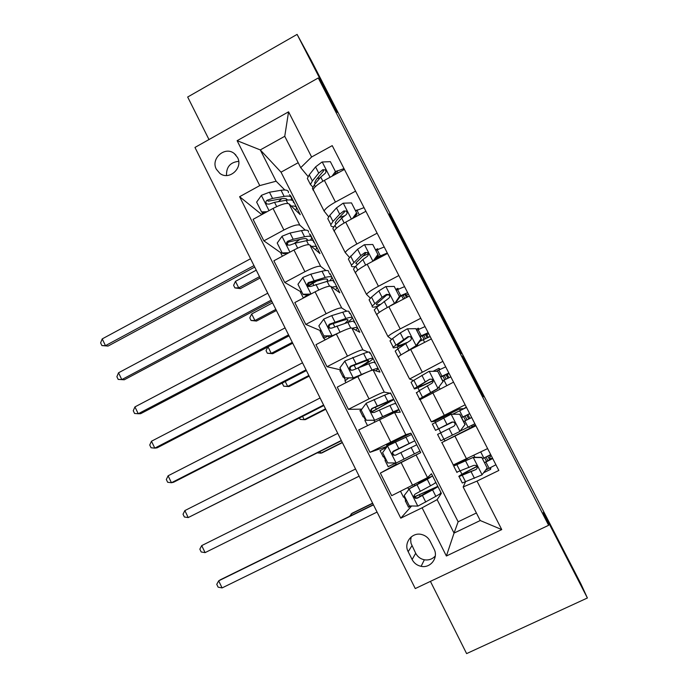 <?xml version="1.0" encoding="UTF-8"?>
<svg xmlns="http://www.w3.org/2000/svg" width="688" height="688" viewBox="0 0 688 688"><rect width="100%" height="100%" fill="white"/><g stroke="black" fill="none" stroke-linecap="round" stroke-linejoin="round"><path stroke-width="1.03" d="M462.164 355.997L482.881 396.202L483.793 396.778L464.254 358.826L471.357 373.575L462.164 355.997M333.336 104.008L314.081 66.831L333.336 104.008M572.949 569.174L552.275 529.029L572.949 569.174M216.367 169.257L219.825 173.359C229.061 180.875 243.457 167.984 237.506 157.466L234.324 153.587C225.122 145.684 210.356 158.618 216.367 169.257M389.262 214.002L408.053 250.914L412.955 259.238L391.618 217.829L409.962 253.631L389.064 214.106M430.421 581.377L466.61 653.6L587.389 597.992L543.305 512.397L548.637 525.297L318.277 77.968L337.283 112.428L297.096 34.4L311.105 60.148L520.79 467.487M587.389 597.992L581.016 584.095L520.911 467.427M436.545 306.229L459.489 350.777L461.657 353.795L439.933 311.63L436.545 306.229M431.78 297.044L410.925 256.478L415.672 264.519L437.215 306.323L431.78 297.044M475.477 424.926L472.183 426.56L471.59 425.399M463.205 409.033L466.309 407.047M434.042 549.015L430.086 541.155C428.306 537.792 425.588 535.599 421.933 534.576C412.275 531.652 403.28 542.866 408.182 551.681L412.112 559.525C414.064 563.197 417.066 565.459 421.116 566.327C430.568 568.512 438.781 557.547 434.042 549.015M548.637 525.297L415.268 588.567L194.962 147.447L318.277 77.968M298.188 162.703L281.022 172.172L458.131 521.796L454.046 533.097L480.233 520.532L463.153 486.966L477.008 481.093L498.834 470.463L332.227 145.632L311.612 157.002L300.716 167.666L284.755 136.293L260.288 149.924L276.112 181.211L284.798 189.983M477.008 481.093L501.75 529.588L446.383 556.007L422.097 507.804L437.129 499.634L441.369 493.348L431.445 473.757L427.515 477.61L391.687 495.678L380.361 473.095L420.738 452.618L410.891 433.173L386.579 445.317L387.172 446.503M411.579 506.024L400.786 518.176L422.097 507.804M400.786 518.176L239.613 196.699L259.754 185.597L237.119 140.687L288.564 111.834L311.612 157.002M297.096 34.4L187.678 97.025L208.989 139.552M458.131 521.796L476.397 512.999M437.129 499.634L454.046 533.097L446.383 556.007M281.022 172.172L260.288 149.924L237.119 140.687M289.442 194.67L290.835 196.071L290.302 196.364M281.048 252.943L263.874 240.86L253.089 219.352L273.033 208.447C281.254 204.224 286.595 202.693 289.055 203.872L300.235 214.647L290.835 196.071M263.874 240.86L283.895 230.007C292.142 225.776 297.457 224.168 299.839 225.182L305.257 230.11M309.204 233.696L310.469 234.84L309.927 235.133M300.708 291.703L284.746 282.476L273.876 260.795L293.965 249.985C302.23 245.754 307.519 244.077 309.824 244.928L319.946 253.562L310.469 234.84M284.746 282.476L304.922 271.708C313.203 267.486 318.467 265.723 320.694 266.411L325.931 270.522M329.113 273.016L330.249 273.91L329.707 274.194M320.608 330.722L305.79 324.426L294.825 302.565L315.07 291.85C323.377 287.627 328.606 285.787 330.765 286.32L339.795 292.77L330.249 273.91M305.79 324.426L326.112 313.754C334.445 309.531 339.64 307.605 341.712 307.975L346.872 311.208M349.177 312.644L350.183 313.272L349.633 313.556M340.904 369.946L327.006 366.713L315.955 344.679L336.346 334.058C344.697 329.836 349.874 327.832 351.869 328.038L359.798 332.27L350.183 313.272M327.006 366.713L347.474 356.143C355.851 351.921 360.994 349.831 362.903 349.874L368.269 352.101M369.637 352.669L370.264 352.935L369.714 353.219M361.862 409.128L348.386 409.351L337.249 387.138L357.794 376.611C366.188 372.389 371.305 370.221 373.137 370.101L379.957 372.079L370.264 352.935M348.386 409.351L369.017 398.877C377.437 394.663 382.519 392.401 384.265 392.108L389.915 393.201M387.086 446.323L369.946 452.334L358.715 429.94L394.585 412.499L400.27 412.189L390.5 392.9M369.946 452.334L405.808 434.687L410.891 433.173M465.466 481.892L463.153 486.966M461.949 474.273L460.375 471.185M472.183 426.56L469.62 428.4L441.679 442.625L475.907 425.769M444.844 440.673L444.087 439.202M440.81 432.761L438.824 428.865M435.47 422.269L434.911 421.185L431.367 421.856L465.148 404.793M419.336 390.586L417.908 387.783M413.471 380.533L409.575 379.019L442.874 361.355M398.025 348.747L397.148 347.019M391.627 339.287L387.955 336.535C389.288 335.039 393.373 332.493 400.192 328.907L420.772 318.277M376.886 307.235L376.551 306.573M370.368 298.171L366.506 294.395C367.693 292.615 371.675 289.915 378.434 286.277L398.859 275.553M349.392 257.321L345.238 252.591C346.279 250.544 350.149 247.68 356.857 243.999L377.127 233.18M328.64 216.772L324.134 211.121C325.037 208.817 328.804 205.789 335.452 202.057L355.567 191.152M308.078 176.524L300.716 167.666M441.369 493.348L438.858 494.569M396.15 464.323L380.361 473.095M261.586 214.458L239.613 196.699M490.871 467.462L490.596 469.354L483.561 472.785M453.091 465.054L487.611 448.593M490.596 469.354L489.882 467.96M486.579 461.51L484.636 457.726M420.738 452.618L396.34 464.701L395.531 463.11M463.024 408.681L459.61 408.853L434.911 421.185M469.62 428.4L468.795 426.792M465.604 420.557L463.609 416.661M460.401 410.409L459.61 408.853M419.869 399.762L453.538 382.158M440.346 369.301L438.875 368.372L433.044 371.322M444.706 379.75L442.814 376.061M439.546 369.68L438.875 368.372M398.232 357.244L398.309 356.883C399.719 355.515 403.847 353.056 410.702 349.495L431.359 338.909M419.224 329.088L418.295 328.193L416.326 329.208M423.963 339.261L422.183 335.778M418.846 329.268L418.295 328.193M376.775 315.07L376.775 314.579C378.039 312.937 382.064 310.305 388.858 306.702L409.36 296.021M398.515 289.072L397.87 288.324L395.918 289.347M403.383 299.082L401.706 295.806M398.309 289.166L397.87 288.324M355.49 273.239L355.421 272.611C356.539 270.702 360.46 267.907 367.194 264.252L387.542 253.476M378.047 249.323L377.609 248.755L375.674 249.787M368.226 253.743L366.257 254.792M381.625 256.607L381.393 256.142M377.927 249.374L377.609 248.755M316.514 281.203L308.224 285.606M334.368 231.736L334.239 230.987C335.211 228.803 339.029 225.853 345.703 222.147L365.896 211.285M357.76 209.857L355.576 210.528M313.418 190.567L313.229 189.69C314.055 187.248 317.779 184.143 324.383 180.385L344.43 169.429M337.653 170.684L335.624 171.57M276.112 181.211L259.754 185.597M480.233 520.532L501.75 529.588M288.564 111.834L284.755 136.293M411.218 536.889L410.667 540.071L411.02 543.305L415.698 553.272C417.573 556.79 420.454 558.957 424.341 559.791C428.71 560.453 432.365 559.181 435.298 555.964M238.676 161.362C230.299 162.23 226.249 166.952 226.524 175.509M456.041 344.052L459.274 349.229L448.817 329.81L455.998 344.069M423.258 280.222L432.872 298.601L423.258 280.222M406.685 500.572L405.258 500.959L405.748 500.382L404.097 496.917M427.85 478.607L409.687 488.428L404.183 495.592L409.386 505.955L418.003 506.067L435.848 496.34C440.286 493.812 441.825 492.677 440.458 492.943M411.665 505.981L408.354 507.116M409.3 488.79L427.248 479.33L432.012 476.259L422.398 480.473M427.738 478.401L418.227 482.606M435.22 482.598C436.545 482.262 434.971 483.32 430.507 485.788L415.217 494.044C413.428 495.601 413.54 497.037 415.552 498.344L417.306 498.198L432.571 489.873C437.026 487.379 438.583 486.287 437.25 486.597L414.537 496.77M420.248 496.366L419.396 494.672L432.967 488.738L417.693 497.759L415.922 497.94L414.296 495.67M403.314 497.08L404.716 496.667M419.396 494.672L414.632 496.934M373.472 504.872L218.672 580.844L222.086 587.922L377.067 512.078M222.086 587.922L218.113 587.156L216.754 584.336L218.672 580.844L220.564 579.674L373.369 504.674M476.922 466.369C463.437 473.224 457.477 476.612 459.034 476.543L462.31 482.985L481.953 474.909L487.19 468.003L481.841 457.554L473.052 457.511L453.702 466.06L461.863 461.201M473.052 457.511L458.01 463.91L467.685 458.371M485.573 470.128L495.919 464.778M487.19 468.003L481.841 457.554M473.172 457.288L481.918 457.331M459.034 476.543L475.95 469.551C477.653 468.193 477.618 466.799 475.847 465.38L473.817 465.38L456.806 472.174M484.584 462.525L490.587 459.24L489.65 456.935M482.632 458.724L490.682 454.57M492.711 458.518L484.662 462.689M475.95 469.551L463.351 474.385C462.009 474.488 466.559 471.873 477.008 466.533M488.007 460.771L486.072 456.995M372.707 503.358L351.061 513.988L351.714 515.303M349.616 516.335L352.024 513.291L372.621 503.177M385.598 460.332L383.646 456.54L383.061 456.789L384.334 456.11M411.02 434.799L387.671 445.833L382.588 452.652L387.757 462.929L396.305 462.972L419.405 451.345M395.806 462.972L388.066 466.756M386.647 447.209L380 450.7M393.037 451.767L414.202 441.077L393.553 451.053C391.807 452.506 391.868 453.899 393.717 455.25L395.626 455.164L416.214 445.05M386.278 459.988L384.996 460.65M393.072 451.715L396.649 449.574M393.717 455.25L394.172 455.035C392.332 453.616 392.289 452.214 394.052 450.838L409.936 443.192L396.795 449.857M355.55 469.001L201.704 545.601L205.093 552.627L359.127 476.156L205.093 552.627L201.188 551.965L199.838 549.153L201.704 545.601M365.483 420.058L363.651 416.765L362.972 416.816L364.098 415.87M390.191 393.656C391.18 392.685 389.331 393.166 384.652 395.101L366.222 403.228L361.174 410.048L366.3 420.248L374.779 420.23L393.115 411.845C397.759 409.807 399.556 409.214 398.507 410.074L394.577 412.499L405.808 434.687M374.779 420.23L389.735 413.66L394.25 412.181L392.736 413.17M361.664 409.394L359.927 410.762M371.864 411.897L393.347 399.891C394.353 398.963 392.53 399.479 387.86 401.457L372.062 408.397C370.368 409.764 370.368 411.132 372.079 412.508L374.117 412.482L389.898 405.473C394.551 403.478 396.365 402.927 395.342 403.83M366.033 419.714L364.889 420.635M371.718 411.708L376.345 409.291L375.304 407.236M372.079 412.508L372.638 412.482C370.927 411.028 370.935 409.661 372.664 408.397L384.497 403.306C388.402 401.646 389.933 401.207 389.09 401.99L376.345 409.291M337.756 433.363L184.857 510.582L188.22 517.565L341.429 440.724M341.308 440.475L188.22 517.565L184.367 516.998L183.025 514.211L184.857 510.582M345.453 380.111L343.802 377.282L343.028 377.136L344.017 375.932M369.525 352.841C370.359 351.568 368.381 351.792 363.608 353.494L344.937 360.976L339.932 367.796L345.015 377.91L353.434 377.832L372.002 370.092C376.74 368.295 378.667 367.977 377.772 369.129L375.708 370.849M353.434 377.832L361.088 374.96M340.981 369.886L340.01 371.133M354.053 377.961L345.015 377.91M361.424 366.558C367.719 362.963 371.46 360.452 372.655 359.024C373.515 357.803 371.554 358.052 366.79 359.798L350.742 366.093C349.083 367.383 349.057 368.725 350.648 370.11L352.781 370.144L368.811 363.78C373.567 362.017 375.502 361.733 374.633 362.937M348.696 378.004L344.937 380.928M350.648 370.11L351.284 370.273C349.702 368.794 349.753 367.469 351.448 366.283L363.505 361.75C367.487 360.297 369.121 360.082 368.415 361.097C367.375 362.327 364.115 364.494 358.637 367.607M320.083 397.974L168.104 475.795L171.45 482.735L173.634 482.228L323.859 405.533M323.609 405.034L171.45 482.735L167.657 482.262L166.324 479.493L168.104 475.795M469.861 418.45L467.892 414.623L461.605 417.65M464.976 424.599L459.773 431.514L464.976 424.599L459.67 414.236L450.95 414.262L432.348 424.109M450.95 414.262L459.67 414.236M452.695 414.219L466.507 407.434M459.773 431.514L440.819 440.741M460.212 431.058L474.875 423.756M465.122 424.522L459.842 414.202M437.594 434.412L453.822 426.242C455.456 424.935 455.473 423.576 453.865 422.148L451.706 422.105L435.538 430.361L453.057 421.882M452.996 421.873L439.838 428.228L451.706 422.105M461.588 417.616L469.68 413.634M471.693 417.547L463.6 421.555M467.04 419.852L465.045 415.948M337.576 486.855L359.136 476.173L337.55 486.872M449.015 377.712L447.037 374.306L440.81 377.033M442.943 381.556L437.774 388.479L442.943 381.556L437.68 371.279L429.02 371.357L413.866 380.283L411.054 382.253L411.295 382.734M436.252 371.288L445.695 366.859M438.041 388.557L426.268 395.247L423.825 396.795L424.616 396.864M437.774 388.479L419.525 398.911C418.76 399.53 419.413 399.427 421.495 398.601M443.184 381.668L437.68 371.279M416.507 392.96L419.164 390.689L431.883 383.285C433.457 382.029 433.509 380.688 432.03 379.26L429.785 379.183L414.271 388.574C413.35 389.89 419.628 387.301 433.096 380.808M433.036 380.584C422.561 385.598 417.736 387.559 418.571 386.467L429.785 379.183M440.707 376.826L448.851 373.008M450.838 376.895L442.702 380.731M446.142 379.062L444.259 375.39M320.015 451.509L320.84 453.177L321.993 452.876L342.383 442.625M342.263 442.393L320.84 453.177L317.349 452.85M428.306 337.292L426.508 334.265L420.179 336.724M421.082 338.866L421.417 339.158L416.317 346.047L415.956 345.789L421.082 338.866L415.862 328.666L407.279 328.812L400.27 332.923L392.607 338.539L389.984 340.844L390.414 341.687M416.851 330.231L425.046 326.594M416.317 346.047L410.736 349.478M415.956 345.789L404.647 352.746M398.498 357.253L398.902 358.052M421.417 339.158L415.862 328.666M395.574 351.835L395.196 351.086L397.862 348.859L410.117 340.68C411.648 339.451 411.725 338.135 410.358 336.716L408.044 336.604L393.175 347.122C392.272 348.739 396.133 347.698 404.75 344M407.029 342.461C399.9 345.522 396.709 346.382 397.466 345.041L408.474 336.939L408.044 336.604M419.99 336.355L428.168 332.7M430.146 336.552L419.878 341.248M425.408 338.591L423.636 335.142M302.565 416.395L304.208 419.689L305.463 419.611L325.725 409.274M325.501 408.827L304.208 419.689L300.183 419.405L299.469 417.977M349.022 312.335C349.702 310.787 347.603 310.735 342.727 312.206L331.711 315.62L323.833 319.051L318.854 325.88L323.902 335.907L332.252 335.778L339.107 332.657M332.252 335.778L332.682 335.959M352.316 328.279C356.264 327.118 357.898 327.196 357.201 328.503L355.739 330.111M321.072 330.292L320.238 331.797M332.442 336.088L323.902 335.907M347.81 322.44L352.127 318.475C352.832 316.962 350.751 316.962 345.892 318.458L329.595 324.125C327.978 325.355 327.909 326.671 329.397 328.064L331.616 328.142L347.887 322.414C352.738 320.892 354.81 320.866 354.088 322.354M328.322 336.148L329.277 337.739M325.243 339.838L323.24 337.756L324.34 336.088M332.235 336.088L330.317 337.197M329.991 328.305C328.649 326.8 328.787 325.536 330.395 324.512L342.676 320.531C346.735 319.266 348.472 319.266 347.887 320.531L344.903 323.377M302.522 362.817L151.472 441.232L154.791 448.129L157.079 447.854L306.392 370.565M306.022 369.826L154.791 448.129L151.059 447.759L149.735 445.007L151.472 441.232M407.614 296.924L406.135 294.524C405.585 294.249 403.512 294.946 399.926 296.623L399.702 296.734M394.585 303.718L399.401 296.519L394.224 286.406L385.701 286.604L378.839 290.912L371.52 297.121L369.078 299.77L369.688 300.957M396.314 290.121L404.553 286.638M394.31 303.442L388.35 306.968M377.514 316.016L378.125 317.22M399.401 296.519L394.224 286.406M399.831 296.992L395.084 303.46M374.814 311.028L374.246 309.927L376.732 307.364L388.531 298.411C390.01 297.216 390.113 295.917 388.832 294.507L386.467 294.378L382.081 297.276L372.251 305.988C371.572 307.527 373.61 307.536 378.366 306.031M380.455 304.311C377.308 305.197 376.001 305.076 376.525 303.933L386.028 295.616L387.009 294.911L389.313 294.997L388.832 294.507M399.427 296.193L407.657 292.692M404.157 298.73L396.013 302.969M404.811 298.386L403.177 295.204M285.236 381.522L287.67 386.415L289.029 386.553L309.179 376.147M308.852 375.476L287.67 386.415L283.705 386.226L282.398 383.577L282.82 382.769M289.029 386.553L283.705 386.226M331.951 287.163C335.718 286.337 337.335 286.672 336.793 288.186L335.649 289.811M309.901 294.584L303.786 294.722L302.952 294.249L297.947 284.299L302.892 277.462L310.795 274.168L322.018 271.244C326.981 270.014 329.199 270.315 328.675 272.147M301.318 291.007L300.622 292.761M316.764 281.039L308.439 286.113M302.952 294.249L310.881 294.068M329.836 280.756L331.754 278.236C332.304 276.438 330.111 276.18 325.157 277.453L308.62 282.493C307.029 283.671 306.934 284.952 308.336 286.354L310.623 286.475L327.135 281.375C332.08 280.085 334.273 280.317 333.706 282.089M309.101 294.602L307.889 295.651M303.477 297.981L307.321 294.645M308.8 286.578C307.794 285.081 308.035 283.912 309.514 283.078L322.01 279.629C326.146 278.563 327.987 278.778 327.531 280.274L326.766 281.478M285.081 327.892L134.943 406.9L138.245 413.746L140.636 413.703L289.055 335.839M288.564 334.858L138.245 413.746L134.573 413.471L133.257 410.745L134.943 406.9M311.604 246.442C315.302 245.891 316.953 246.467 316.54 248.187L315.62 249.873M287.558 253.433L283.086 253.562L282.175 252.917L277.212 243.045L282.114 236.208L290.044 233.034L301.464 230.609C306.53 229.603 308.869 230.153 308.482 232.269M281.719 252.006L281.143 254.01M299.873 239.415L294.223 243.449M282.175 252.917L288.883 252.72M310.606 240.095L311.544 238.306C311.948 236.233 309.626 235.726 304.578 236.767L293.191 239.269L287.808 241.196C286.251 242.322 286.131 243.586 287.455 244.98L289.803 245.143L295.178 243.208L306.547 240.662C311.587 239.596 313.891 240.086 313.47 242.133M287.876 245.203C287.12 243.75 287.421 242.666 288.797 241.97L301.499 239.054C305.721 238.168 307.656 238.598 307.321 240.327L307.269 240.508M267.761 293.2L118.525 372.793L121.802 379.595L124.287 379.776L271.82 301.335M271.21 300.123L121.802 379.595L118.181 379.415L116.883 376.697L118.525 372.793M124.287 379.776L118.181 379.415M291.342 206.073C295.023 205.764 296.726 206.572 296.442 208.49L295.685 210.261M265.396 212.626L262.558 212.73L261.56 211.913L256.633 202.117L261.509 195.28L269.455 192.227L281.074 190.292C286.225 189.501 288.685 190.301 288.444 192.692M262.764 212.721L261.526 214.733M281.684 198.703L278.408 201.636M261.56 211.913L267.064 211.715M291.024 200.002L291.48 198.686C291.738 196.338 289.304 195.581 284.161 196.398L272.577 198.411L267.168 200.225C265.637 201.309 265.491 202.547 266.746 203.932L269.137 204.138L274.546 202.324L286.113 200.26C291.248 199.417 293.673 200.156 293.398 202.478M267.168 200.225L268.243 201.18L281.16 198.789C284.944 198.161 286.991 198.591 287.283 200.079M250.552 258.74L102.211 338.9L105.47 345.66L108.059 346.064L254.706 267.064M253.984 265.62L105.47 345.66L101.91 345.574L100.611 342.873L102.211 338.9M108.059 346.064L101.91 345.574M373.068 261.139L377.901 254.508L372.767 244.481L364.305 244.739L357.571 249.245L348.343 259.006L349.126 260.546M362.215 256.392L368.269 253.906M375.94 250.312L384.214 246.992M356.694 275.105L357.511 276.714M377.901 254.508L372.767 244.481M378.417 255.162L374.685 260.279M354.208 270.539L353.469 269.085L355.773 266.196L362.834 259.548L367.117 256.495C368.553 255.317 368.673 254.027 367.478 252.634L365.07 252.487L360.796 255.558L351.482 265.181C351.018 266.634 352.316 267.099 355.369 266.583M357.597 264.476L355.756 263.151L365.706 253.218L365.07 252.487M384.549 255.059L375.82 258.731M376.792 257.398L387.292 252.995M268.019 346.872L271.244 353.357L272.706 353.701L292.735 343.217M292.297 342.34L271.244 353.357L267.34 353.254L266.032 350.622L267.881 346.941M272.706 353.701L267.34 353.254M352.48 218.5L356.573 212.85L351.482 202.9L343.08 203.209L336.484 207.905L329.844 215.275L327.763 218.569L328.718 220.452M339.089 217.614L344.507 215.817M355.713 210.803L364.029 207.638M336.036 234.513L337.051 236.517M356.573 212.85L351.482 202.9M357.184 213.676L354.458 217.442M333.766 230.368L332.854 228.571L334.97 225.354L341.695 218.13L345.883 214.914C347.277 213.744 347.406 212.472 346.279 211.096L343.854 210.941L339.683 214.166L332.983 221.45L330.885 224.692C330.575 226.111 331.539 226.816 333.775 226.799M336.011 224.236L335.142 222.688L336.922 219.954L344.585 211.852L343.854 210.941M272.577 302.849L251.67 313.96L254.921 320.505L256.478 321.055L276.395 310.503M275.854 309.411L254.921 320.505L251.068 320.488L249.77 317.873L251.67 313.96M256.478 321.055L251.068 320.488M332.055 176.197L335.409 171.518L330.36 161.646L322.027 162.015L315.56 166.9L309.247 174.829L307.347 178.441L308.473 180.66M317.151 178.527L320.015 177.917M335.641 171.604L344 168.594M315.543 194.24L316.755 196.63M335.409 171.518L330.36 161.646M336.105 172.516L334.377 174.924M313.315 190.413L312.395 188.366L314.339 184.831L320.737 177.04L324.813 173.66C326.164 172.499 326.31 171.243 325.243 169.876L322.792 169.721L318.733 173.109L312.369 180.961L310.443 184.522L312.834 187.076M315.07 183.945L314.691 182.535L316.325 179.542L323.627 170.822L322.792 169.721M256.254 270.169L235.468 281.349L238.702 287.851L240.353 288.607L260.159 277.986M259.505 276.688L238.702 287.851L234.9 287.919L233.61 285.322L235.468 281.349M240.353 288.607L234.9 287.919M289.055 203.872L299.839 225.182M309.824 244.928L320.694 266.411M330.765 286.32L341.712 307.975M351.869 328.038L362.903 349.874M373.137 370.101L384.265 392.108M416.206 455.241L427.515 477.61M454.94 436.158L466.559 458.922M401.216 462.766L412.628 485.393M379.415 419.508L390.732 441.954M432.726 392.65L444.25 415.225M357.794 376.611L369.017 398.877M410.702 349.495L422.131 371.89M336.346 334.058L347.474 356.143M388.858 306.702L400.192 328.907M315.07 291.85L326.112 313.754M367.194 264.252L378.434 286.277M293.965 249.985L304.922 271.708M345.703 222.147L356.857 243.999M273.033 208.447L283.895 230.007M324.383 180.385L335.452 202.057M415.698 553.272L412.112 559.525M411.923 545.756L408.182 551.681M481.712 393.992L482.254 393.725M439.426 311.888L439.933 311.63M441.146 315.224L441.679 314.949M459.739 351.129L460.195 350.897M458.836 349.556L459.309 349.315M415.165 264.785L415.672 264.519M416.937 268.225L417.47 267.95M406.462 500.133L405.739 500.486M409.171 488.953L417.788 506.058M432.571 489.873L435.848 496.34M408.749 489.521L407.855 487.74M414.89 485.745L414.296 484.567M427.248 479.33L430.507 485.788M422.449 495.498L425.76 502.051M417.066 484.825L420.368 491.361M417.693 497.759L417.306 498.198M482.082 474.737L473.275 457.511M460.195 471.263L456.892 464.787M473.903 455.318L474.918 457.296M490.389 456.565L489.65 455.129M480.74 451.964L483.879 458.105M485.909 462.069L489.125 468.347M465.587 481.849L462.276 475.356M468.975 467.582L465.621 461.003M474.453 478.323L471.099 471.736M489.701 459.842L487.792 456.11M490.63 458.973L492.479 458.07M387.542 446.005L396.09 462.972M411.149 447.501L414.391 453.925M405.86 437.052L409.102 443.45M400.812 452.601L404.088 459.094M395.471 442.014L398.739 448.499M394.052 450.838L393.553 451.053M384.368 456.187L383.646 456.54M366.093 403.4L374.564 420.23M389.898 405.473L393.115 411.845M381.075 418.682L380.584 417.702M374.702 421.882L373.868 420.23M384.652 395.101L387.86 401.457M379.337 410.039L382.597 416.489M374.04 399.539L377.291 405.972M372.664 408.397L372.062 408.397M364.365 416.403L363.651 416.765M344.817 361.14L353.219 377.841M368.811 363.78L372.002 370.092M353.116 379.002L352.591 377.97M355.885 368.716L354.131 365.242M363.608 353.494L366.79 359.798M358.044 367.831L361.269 374.22M352.789 357.416L356.014 363.797M351.448 366.283L350.742 366.093M344.516 376.921L343.802 377.282M467.892 414.623L469.723 413.703M459.902 431.342L451.165 414.262M438.566 428.787L435.298 422.363M459.653 410.779L462.835 417.005M464.847 420.936L468.038 427.162M460.977 430.034L461.235 430.542M443.915 439.288L440.638 432.855M446.985 424.487L443.657 417.96M452.42 435.143L449.092 428.607M468.76 418.992L466.774 415.105M447.303 374.47L449.126 373.55M437.903 388.307L429.243 371.357M417.109 386.656L413.866 380.283M438.789 370.049L441.954 376.224M443.949 380.12L446.744 385.581M439.064 387.181L439.993 388.987M422.415 397.071L419.164 390.689M425.175 381.737L421.873 375.27M430.568 392.306L427.265 385.822M447.871 378.237L446.022 374.625M426.878 334.635L428.684 333.706M416.085 345.617L407.494 328.804M395.832 344.86L392.607 338.539M418.098 329.629L421.228 335.753M423.215 339.623L424.616 342.366M417.332 344.671L417.908 345.806M400.958 354.931L397.862 348.859M403.538 339.339L400.27 332.923M408.887 349.822L405.61 343.389M427.145 337.799L425.433 334.454M323.704 319.223L332.046 335.778M347.887 322.414L350.734 328.038M334.729 326.766L333.121 323.575M342.727 312.206L345.892 318.458M336.922 325.957L340.07 332.192M331.711 315.62L334.901 321.95M330.395 324.512L329.595 324.125M327.832 336.157L324.108 338.1M406.608 295.092L408.405 294.154M394.439 303.27L385.916 286.595M374.719 303.399L371.52 297.121M397.552 289.528L400.665 295.599M379.277 312.361L376.732 307.364M382.081 297.276L378.839 290.912M387.31 307.519L384.136 301.301M406.496 297.508L405 294.584M387.009 294.911L386.467 294.378M302.763 277.634L311.002 294M327.135 281.375L329.561 286.165M313.745 285.15L312.894 283.465M322.018 271.244L325.157 277.453M315.964 284.419L318.776 289.992M310.795 274.168L313.96 280.446M309.514 283.078L308.62 282.493M281.994 236.38L289.932 252.152M306.547 240.662L308.551 244.627M301.464 230.609L304.578 236.767M295.178 243.208L297.655 248.127M290.044 233.034L293.191 239.269M288.797 241.97L287.808 241.196M261.38 195.452L269.025 210.64M286.113 200.26L287.713 203.416M281.074 190.292L284.161 196.398M274.546 202.324L276.705 206.598M269.455 192.227L272.577 198.411M372.939 261.208L364.52 244.73M353.77 262.257L350.596 256.039M377.17 249.727L380.258 255.755M357.777 270.143L355.773 266.196M360.796 255.558L357.571 249.245M365.655 265.078L362.834 259.548M351.405 219.076L343.295 203.201M332.983 221.45L329.844 215.275M356.952 210.227L359.308 214.828M336.458 228.261L334.97 225.354M339.683 214.166L336.484 207.905M344.181 222.989L341.695 218.13M330.051 177.289L322.233 162.007M312.369 180.961L309.247 174.829M336.879 171.037L337.885 173.006M315.302 186.715L314.339 184.831M318.733 173.109L315.56 166.9M322.878 181.236L320.737 177.04M441.894 442.539L453.349 465.045M420.015 399.539L431.367 421.856M398.309 356.883L409.575 379.019M376.775 314.579L387.955 336.535M355.421 272.611L366.506 294.395M334.239 230.987L345.238 252.591M313.229 189.69L324.134 211.121M424.341 559.791L421.116 566.327M235.975 155.161L234.324 153.587M406.419 500.056L405.748 500.382M405.421 501.036L408.526 507.211M400.545 491.327L403.469 497.14M453.702 466.06L456.97 472.484M490.295 456.617L489.564 455.181M490.604 458.887L492.436 457.993M386.252 459.937L385.598 460.263M385.099 460.59L388.178 466.713M380.077 450.606L383.156 456.72M364.924 420.454L367.478 425.528M359.944 410.547L362.997 416.618M344.903 380.619L345.944 382.683M339.958 370.789L342.985 376.809M368.415 361.097L368.089 360.46M432.296 423.989L435.538 430.361M437.585 434.395L440.836 440.776M469.844 418.399L471.667 417.496M411.054 382.253L414.271 388.574M416.309 392.573L419.525 398.911M389.984 340.844L393.175 347.122M395.196 351.086L398.214 357.02M320.126 331.332L323.136 337.309M347.887 320.531L347.423 319.602M369.078 299.77L372.251 305.988M374.246 309.927L376.706 314.743M300.45 292.168L303.391 298.033M327.531 280.274L326.92 279.061M280.91 253.304L282.381 256.22M307.321 240.327L306.573 238.839M286.991 200.122L286.38 198.927M348.343 259.006L351.482 265.181M353.469 269.085L355.361 272.809M368.028 253.279L367.478 252.634M327.763 218.569L330.885 224.692M332.854 228.571L334.196 231.22M346.829 211.801L346.279 211.096M307.347 178.441L310.443 184.522M312.395 188.366L313.203 189.948M325.777 170.607L325.243 169.876"/></g></svg>
